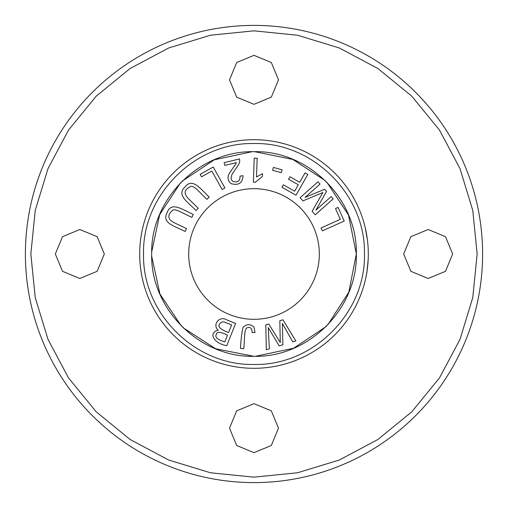 <?xml version="1.0" encoding="UTF-8"?>
<svg xmlns="http://www.w3.org/2000/svg" width="508" height="508" viewBox="0 0 508 508"><rect width="100%" height="100%" fill="white"/><g stroke="black" fill="none" stroke-linecap="round" stroke-linejoin="round"><path stroke-width="0.76" d="M255.029 332.442L253.867 326.936C249.968 323.755 246.329 323.983 242.938 327.616C241.649 333.47 240.836 340.417 240.506 348.469L243.675 348.723C244.799 341.611 243.916 329.248 246.894 327.933C250.158 326.542 251.911 328.098 252.146 332.6L255.029 332.442M333.178 198.876L331.14 196.59L315.913 210.141L326.536 191.414L324.637 189.281L305.035 197.409L320.015 184.08L317.976 181.794L300.088 197.72L302.927 200.901L322.897 192.513L312.115 211.226L315.284 214.795L333.178 198.876M235.617 323.437L227.139 320.046C219.418 315.106 211.919 324.885 218.281 330.232C208.14 332.442 213.233 343.319 226.733 345.675L235.617 323.437M326.765 182.061L348.558 215.151L356.324 254L348.831 292.17L327.793 324.885M326.142 326.568L293.605 348.24L255.353 356.318M253.867 356.324L215.621 348.748L182.886 327.577M181.407 326.117L159.944 294.049L151.702 256.356M151.695 251.993L159.652 214.655L180.575 182.728M181.959 181.331L214.255 159.817L252.203 151.689M254.622 151.676L292.83 159.436L325.463 180.765M319.316 254A65.316 65.316 0 0 1 254 319.316A65.316 65.316 0 0 1 188.684 254A65.316 65.316 0 0 1 254 188.684A65.316 65.316 0 0 1 319.316 254M213.22 167.049L200.158 174.358L201.536 176.822L211.836 171.063L222.142 189.497L224.911 187.954L213.22 167.049M186.506 228.6L174.041 222.637C167.837 219.361 167.196 215.392 172.117 210.718C174.644 207.499 184.194 214.122 191.897 217.329L193.269 214.465C181.572 209.029 171.132 201.505 167.202 212.503C161.379 223.107 174.25 225.8 185.141 231.464L186.506 228.6M224.815 165.405L236.233 162.649C236.944 163.29 227.387 174.631 228.181 176.676C227.813 179.845 228.86 182.188 231.337 183.699C238.703 185.668 242.595 183.001 243.021 175.711L240.017 176.124C240.132 180.931 237.839 182.721 233.134 181.496C231.083 180.283 230.613 178.175 231.724 175.158C232.924 171.882 240.17 164.128 239.687 161.004L239.541 158.941L224.155 162.662L224.815 165.405M307.823 174.403L305.067 172.841L299.695 182.302L289.916 176.746L288.525 179.203L298.298 184.753L294.634 191.205L283.337 184.791L281.946 187.242L295.993 195.224L307.823 174.403M198.241 208.267L188.347 198.615C183.528 193.523 184.194 189.554 190.354 186.715C193.783 184.48 200.698 193.815 206.966 199.326L209.182 197.06C199.854 188.151 192.38 177.673 185.128 186.83C176.206 194.996 187.535 201.682 196.024 210.541L198.241 208.267M282.111 169.85L273.406 167.424L272.612 170.275L281.318 172.701L282.111 169.85M282.931 319.786L279.832 320.707L280.276 342.538L268.732 324.002L265.798 324.872L266.319 349.701L269.373 348.793L268.256 327.641L279.19 345.878L282.854 344.792L282.404 323.444L292.722 341.865L295.834 340.938L282.931 319.786M344.214 221.063L338.093 207.41L335.515 208.566L340.341 219.329L321.069 227.971L322.364 230.861L344.214 221.063M254.222 158.153L253.371 182.188L255.27 182.251L262.401 176.492L262.503 173.647L256.502 176.981L257.162 158.255L254.222 158.153M368.205 258.616L368.173 259.378C368.452 254.197 367.798 269.075 366.401 274.752A114.3 114.3 0 0 1 139.7 254A114.3 114.3 0 0 1 365.303 228.003L367.424 239.89M367.919 244.678L367.919 244.678A114.3 114.3 0 0 1 254 368.3A114.3 114.3 0 0 1 139.7 254A114.3 114.3 0 0 1 254 139.7A114.3 114.3 0 0 1 368.3 254M366.649 273.348L366.744 272.783M367.887 244.285L367.697 242.252L367.887 244.285M366.116 231.743L366.008 231.235L366.116 231.743M365.671 229.616L365.404 228.429M365.843 230.429L365.957 230.969L365.843 230.429M366.122 231.794L366.185 232.112M366.363 233.045L366.547 234.074M366.744 235.185L367.424 239.865M368.021 261.995L368.052 261.525M368.135 260.096L368.116 260.452M368.103 260.731L368.04 261.684M366.941 271.558L366.401 274.752A114.3 114.3 0 0 0 368.217 258.426L368.179 259.296M368.135 260.115L367.125 270.332M367.22 238.335L366.103 231.705M366.103 231.692L366.014 231.248M151.676 254C150.387 199.282 199.301 150.393 254 151.676C308.699 150.4 357.619 199.269 356.324 254C357.613 308.718 308.699 357.607 254 356.324C199.301 357.6 150.381 308.731 151.676 254M364.465 254C365.83 313.049 313.049 365.83 254 364.465C194.951 365.83 142.17 313.049 143.535 254C142.17 194.951 194.951 142.17 254 143.535C313.049 142.17 365.83 194.951 364.465 254M482.6 254A228.6 228.6 0 0 0 254 25.4A228.6 228.6 0 0 0 25.4 254A228.6 228.6 0 0 0 254 482.6A228.6 228.6 0 0 0 482.6 254M30.842 254L35.23 297.561L47.987 339.344L68.51 377.901L96.203 411.798L130.099 439.49L168.669 460.013L210.452 472.77L254 477.158L297.548 472.77L339.331 460.013L377.901 439.49L411.798 411.798L439.49 377.908L460.013 339.35L472.77 297.567L477.158 254L472.77 210.439L460.013 168.656L439.49 130.099L411.798 96.203L377.901 68.51L339.331 47.987L297.548 35.23L254 30.842L210.452 35.23L168.669 47.987L130.099 68.51L96.203 96.203L68.51 130.092L47.987 168.65L35.23 210.433L30.842 254M254 452.666L236.684 445.491L229.508 428.174L236.684 410.851L254 403.676L271.316 410.851L278.492 428.174L271.316 445.491L254 452.666M254 104.324L236.684 97.149L229.508 79.826L236.684 62.509L254 55.334L271.316 62.509L278.492 79.826L271.316 97.149L254 104.324M428.174 278.492L410.851 271.316L403.676 254L410.851 236.684L428.174 229.508L445.491 236.684L452.666 254L445.491 271.316L428.174 278.492M79.826 278.492L62.509 271.316L55.334 254L62.509 236.684L79.826 229.508L97.149 236.684L104.324 254L97.149 271.316L79.826 278.492M367.671 265.963L368.122 260.426M366.738 272.828L366.833 272.256M367.36 268.605L367.455 267.887M231.629 324.885L228.575 332.53C218.497 328.822 216.344 325.279 222.104 321.913L224.041 321.977L231.629 324.885M227.527 335.153L224.834 341.878C217.468 339.655 214.63 337.198 216.325 334.518C216.808 331.508 220.542 331.724 227.527 335.153"/></g></svg>

